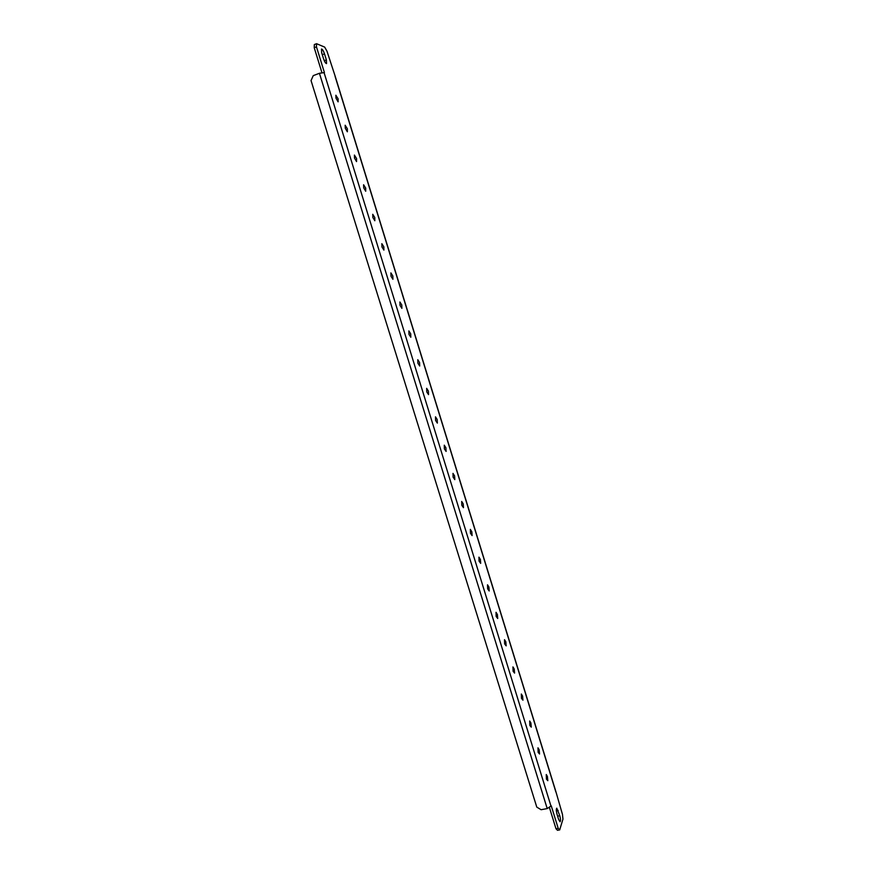 <?xml version="1.0" encoding="UTF-8"?>
<svg xmlns="http://www.w3.org/2000/svg" width="874" height="874" viewBox="0 0 874 874"><rect width="100%" height="100%" fill="white"/><g stroke="black" fill="none" stroke-linecap="round" stroke-linejoin="round"><path stroke-width="1.31" d="M547.211 808.581L541.104 809.717L536.778 807.106L311.046 80.572L313.253 75.634L319.425 73.285L547.211 808.581L551.243 805.839L558.213 828.344L559.699 829.907L562.954 819.124L562.463 814.404L555.853 791.494L335.288 76.573L326.974 51.184L324.669 47.098L316.563 43.7L316.464 46.868L324.418 72.586L319.425 73.285M549.506 807.794L555.995 828.749L558.213 828.344M555.995 828.749L557.492 830.3L559.699 829.907M558.639 819.462L560.026 821.746C560.715 820.992 560.638 818.993 559.797 815.737L556.771 808.166C556.082 808.898 556.159 810.897 557 814.153L558.639 819.462M324.494 53.86L326.363 59.891L326.548 63.594C325.631 63.474 324.625 61.868 323.555 58.798L321.676 52.724L321.49 49.031C322.419 49.163 323.424 50.779 324.494 53.86L322.288 54.712M547.812 780.69L547.397 776.385L546.261 774.528L546.425 779.127L547.812 780.69M338.096 101.843L338.14 98.871L335.867 95.233L335.998 98.216L338.096 101.843M347.349 131.799L347.371 128.762L345.154 125.233L345.296 128.27L347.349 131.799M356.559 161.603L356.559 158.5L354.396 155.069L354.527 158.161L356.559 161.603M365.714 191.253L365.693 188.085L363.595 184.753L363.726 187.91L365.714 191.253M374.826 220.751L374.782 217.528L372.739 214.294L372.87 217.506L374.826 220.751M383.894 250.106L383.828 246.818L381.84 243.671L381.96 246.938L383.894 250.106M392.918 279.298L392.83 275.955L390.897 272.896L391.017 276.239L392.918 279.298M401.887 308.347L401.789 304.95L399.899 301.978L400.019 305.376L401.887 308.347M410.824 337.255L410.693 333.802L408.868 330.907L408.977 334.371L410.824 337.255M419.706 366.02L419.564 362.502L417.783 359.695L417.892 363.223L419.706 366.02M428.544 394.633L428.38 391.06L426.654 388.329L426.763 391.923L428.544 394.633M437.35 423.103L437.164 419.476L435.481 416.822L435.591 420.481L437.35 423.103M446.101 451.432L445.893 447.75L444.265 445.172L444.374 448.908L446.101 451.432M454.808 479.629L454.578 475.893L452.994 473.38L453.114 477.182L454.808 479.629M463.471 507.674L463.231 503.883L461.691 501.447L461.811 505.314L463.471 507.674M472.091 535.587L471.829 531.742L470.343 529.371L470.463 533.304L472.091 535.587M480.678 563.359L480.394 559.458L478.941 557.153L479.061 561.163L480.678 563.359M489.211 590.988L488.916 587.044L487.506 584.793L487.637 588.879L489.211 590.988M497.71 618.497L497.393 614.488L496.028 612.303L496.159 616.465L497.71 618.497M506.166 645.853L505.827 641.8L504.506 639.681L504.637 643.909L506.166 645.853M514.578 673.089L514.218 668.981L512.94 666.917L513.082 671.221L514.578 673.089M522.947 700.183L522.576 696.032L521.33 694.011L521.472 698.392L522.947 700.183M531.272 727.146L530.889 722.951L529.677 720.984L529.83 725.442L531.272 727.146M539.564 753.989L539.16 749.728L537.991 747.816L538.144 752.35L539.564 753.989M321.905 72.553L314.225 47.731L314.334 44.563L316.563 43.7M314.225 47.731L316.464 46.868M324.014 72.444L551.068 806.374M555.842 791.888L335.092 76.409M326.363 59.891L324.265 60.699M557.612 816.13L559.797 815.737M556.345 810.788L558.158 810.449"/></g></svg>
